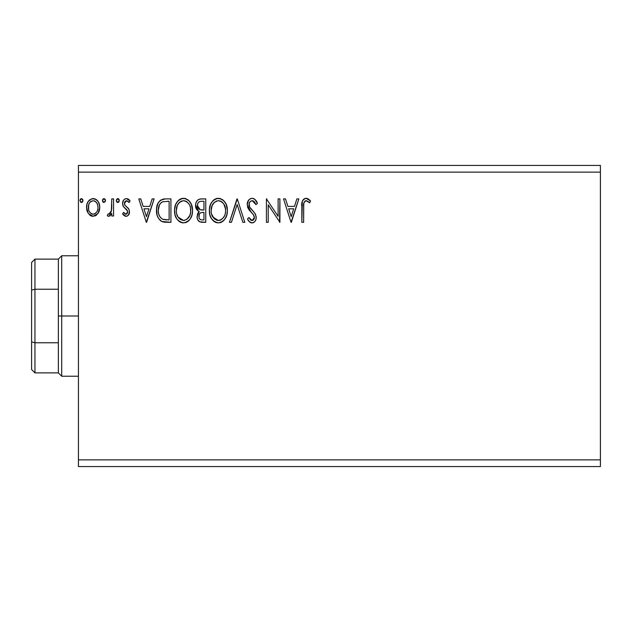 <?xml version="1.0" encoding="UTF-8"?>
<svg xmlns="http://www.w3.org/2000/svg" width="632" height="632" viewBox="0 0 632 632"><rect width="100%" height="100%" fill="white"/><g stroke="black" fill="none" stroke-linecap="round" stroke-linejoin="round"><path stroke-width="0.95" d="M78.439 466.566L600.4 466.566L78.439 466.566L78.439 172.125L600.4 172.125L600.4 459.875L78.439 459.875L78.439 466.566M600.4 165.434L78.439 165.434L78.439 459.875L600.4 459.875L600.4 466.566L600.4 172.125L78.439 172.125L78.439 165.434L600.4 165.434L600.4 172.125L600.4 165.434M105.465 200.549L105.094 199.254L103.964 198.59L102.842 199.262L102.463 200.549L103.316 202.311L105.094 201.837L105.465 200.549L103.964 198.59L102.463 200.549L103.964 202.501L105.465 200.549M119.282 200.549L118.911 199.254L117.947 198.606L117.133 198.78L116.296 200.21L116.651 201.837L117.607 202.485L118.911 201.837L119.282 200.549L117.781 198.59L116.28 200.549L117.781 202.501L119.282 200.549M152.146 198.89L154.113 198.89L146.6 222.314L154.113 198.89L152.146 198.89L149.745 206.403L143.164 206.403L140.754 198.89L138.795 198.89L146.3 222.314L154.113 198.89L152.146 198.89L149.745 206.403L143.164 206.403L140.754 198.89L138.795 198.89L146.3 222.314L138.795 198.89L140.754 198.89M192.547 210.503L191.354 204.349L189.079 200.834L185.587 198.59L181.424 198.598L177.948 200.889L175.696 204.436L174.558 209.563L175.025 214.825L176.699 218.712L179.622 221.753L182.593 222.843L185.729 222.59L188.557 220.9L190.445 218.569L192.041 214.683L192.547 210.503C192.626 203.836 189.616 199.767 183.509 198.29C177.41 199.815 174.416 203.923 174.527 210.614C174.408 217.368 177.45 221.469 183.651 222.914C189.711 221.319 192.681 217.179 192.547 210.503M296.882 198.89L298.841 198.89L291.336 222.314L298.841 198.89L296.882 198.89L294.473 206.403L287.9 206.403L285.49 198.89L283.531 198.89L291.036 222.314L298.841 198.89L296.882 198.89L294.473 206.403L287.9 206.403L285.49 198.89L283.531 198.89L291.036 222.314L283.531 198.89L285.49 198.89M252.136 198.29L250.027 198.883L248.447 200.439L247.191 204.634L248.352 208.797L253.314 214.525L254.333 216.737L253.827 219.549L252.563 220.457L250.951 220.213L248.905 217.511L247.499 218.948L249.237 221.595L252.018 222.914L253.835 222.401L255.202 221.082L255.968 219.344L256.15 216.523L254.909 213.308L249.585 206.964L249.206 203.259L250.312 201.458L252.271 200.7L254.601 202.114L255.944 204.602L257.406 203.409L254.83 199.309L252.136 198.29C248.874 199.009 247.223 201.118 247.191 204.634L251.086 212.194L253.314 214.525L254.404 217.55L252.042 220.513L248.905 217.511L247.499 218.948C248.329 221.161 249.838 222.488 252.018 222.914C254.838 222.306 256.237 220.489 256.205 217.448L255.281 213.885L249.585 206.964L249 204.665C249.04 202.406 250.13 201.079 252.271 200.7L255.944 204.602L257.406 203.409C256.624 200.549 254.87 198.843 252.136 198.29L254.427 199.001M227.378 210.503L226.185 204.349L223.91 200.834L220.418 198.59L216.263 198.598L212.779 200.889L210.527 204.436L209.39 209.563L209.856 214.825L211.53 218.712L214.453 221.753L217.424 222.843L220.56 222.59L223.388 220.9L225.276 218.569L226.872 214.683L227.378 210.503C227.457 203.836 224.447 199.767 218.34 198.29C212.241 199.815 209.247 203.923 209.358 210.614C209.239 217.368 212.281 221.469 218.482 222.914C224.542 221.319 227.512 217.179 227.378 210.503M82.95 200.549L82.571 199.254L81.449 198.59L80.319 199.262L79.94 200.549L80.793 202.311L82.579 201.837L82.95 200.549L81.449 198.59L79.94 200.549L81.449 202.501L82.95 200.549M201.079 198.89L205.756 198.89L199.87 199.017L197.737 200.091L196.299 202.019L195.62 204.333L195.762 207.399L196.979 209.911L199.246 211.53L197.555 213.75L197.121 217.637L197.769 219.802L199.68 221.816L205.756 222.314L205.756 198.89L205.756 222.314L205.756 198.89L201.079 198.89C197.413 199.459 195.572 201.671 195.549 205.542C195.525 208.339 196.757 210.338 199.246 211.53L197.05 216.515C197.081 220.205 198.883 222.132 202.445 222.314L205.756 222.314L202.445 222.314M231.438 222.314L229.479 222.314L236.984 198.89L229.479 222.314L231.438 222.314L237.134 204.547L242.83 222.314L244.789 222.314L237.284 198.89L244.789 222.314L237.284 198.89L229.479 222.314L231.438 222.314L237.134 204.547L242.83 222.314L244.789 222.314L242.83 222.314M303.644 206.735L303.85 203.125L304.956 201.126L306.757 200.786L309.641 202.801L310.549 201L308.629 199.135L306.125 198.29L303.708 199.135L302.309 201.308L301.843 222.314L303.644 222.314L303.644 206.735C303.099 203.867 303.937 201.853 306.149 200.7L309.641 202.801L310.549 201L306.125 198.29C302.554 199.515 301.124 202.248 301.843 206.498L301.843 222.314L303.644 222.314L303.731 204.025M278.12 198.89L278.12 216.318L266.412 198.89L266.412 222.314L268.213 222.314L268.213 204.847L279.921 222.314L279.921 198.89L278.12 198.89L279.921 198.89L278.12 198.89L278.12 216.318L266.412 198.89L266.412 222.314L268.213 222.314L268.213 204.847L279.921 222.314L279.921 198.89L279.542 222.314M165.481 198.89L160.56 200.131L157.992 203.307L156.618 208.252L157.028 214.825L158.34 218.143L161.444 221.287L164.541 222.172L170.924 222.314L170.924 198.89L165.481 198.89C159.232 199.744 156.246 203.551 156.515 210.306C156.238 215.109 158.008 218.83 161.808 221.469L170.924 222.314L170.924 198.89L170.924 222.314L167.377 222.314M126.06 216.31L127.561 215.907L128.675 214.809L129.457 211.143L128.486 208.505L124.812 205.084L124.52 202.485L125.27 201.245L126.582 200.7L129.054 202.501L130.089 200.913L128.533 199.262L126.384 198.59L124.733 199.048L123.509 200.257L122.584 203.536L123.39 206.546L127.577 211.096L127.585 212.692L126.7 213.979L125.215 214.019L123.635 212.407L122.584 213.877L124.062 215.496L126.06 216.31C128.383 215.828 129.528 214.327 129.489 211.823L128.912 209.184L124.812 205.084L124.385 203.449L126.582 200.7L129.054 202.501L130.089 200.913L126.384 198.59C123.833 199.135 122.569 200.786 122.584 203.536L123.177 206.182L127.253 210.353L127.688 211.902L125.95 214.208L123.635 212.407L122.584 213.877L126.06 216.31L126.835 216.215M111.769 198.89L113.57 198.89L111.769 198.89L111.358 211.104L110.418 213.292L109.233 214.169L108.127 213.9L107.266 215.725L108.451 216.294L109.707 216.033L111.769 213.49L111.769 216.01L113.57 216.01L113.57 198.89L113.57 216.01L113.57 198.89L111.769 198.89L111.493 210.519L108.933 214.208L108.127 213.9L107.266 215.725L108.641 216.31L111.769 213.49L111.769 216.01L113.57 216.01L111.769 216.01M98.015 213.474L99.761 207.407C99.809 202.548 97.605 199.609 93.149 198.59C88.701 199.609 86.505 202.548 86.552 207.407L88.298 213.49L93.149 216.31L98.015 213.474L99.666 209.002L99.556 205.123L98.15 201.592L95.519 199.112L91.64 198.788L88.156 201.6L86.932 204.381L86.647 209.01L88.298 213.49L91.703 216.12L95.298 215.875L98.007 213.482M82.579 201.837L81.789 202.445M81.275 202.485L79.94 200.542M79.964 200.21L80.785 198.788M82.508 199.159L82.855 199.854M201.877 222.298L201.316 222.251M199.601 221.777L199.199 221.532M199.175 221.516L198.717 221.137M198.377 220.766L197.776 219.81M197.54 219.265L197.366 218.775M197.35 218.719L197.129 217.692M198.243 212.526L198.661 212.044M198.409 211.104L195.565 204.934M195.865 203.156L196.299 202.027M196.402 201.829L196.923 200.984M198.203 199.728L198.732 199.412M195.549 205.542L195.565 206.008M196.094 208.418L196.441 209.145M198.085 208.149L198.977 209.113L197.516 206.885L197.65 203.796L197.35 205.542C197.516 202.667 199.033 201.252 201.892 201.3L203.954 201.3L203.954 210.006L200.178 209.729L203.046 210.006L200.178 209.729L197.35 205.542L197.445 206.593M201.434 219.873L202.09 219.912C199.933 219.818 198.859 218.664 198.851 216.468C198.946 213.742 200.344 212.392 203.038 212.407L203.954 212.407L203.954 219.912L201.411 219.873L199.633 219.004L200.557 219.66M198.851 216.468L199.017 217.811L199.278 214.374L198.851 216.468M203.038 212.407L201.371 212.565L203.954 212.407L203.954 219.912L202.09 219.912M200.581 212.85L201.371 212.565M199.704 213.64L199.42 214.074M199.546 209.468L198.977 209.113M199.435 201.671L200.534 201.379M197.65 203.796L198.006 203.038M199.633 219.004L199.017 217.811M199.278 214.374L199.925 213.371M227.346 211.586L227.259 212.581M226.872 214.706L226.627 215.559M226.335 216.397L224.036 220.252M221.919 221.974L220.568 222.583M216.381 222.63L215.196 222.172M214.438 221.745L213.45 220.995M212.81 220.363L211.523 218.696M210.527 216.808L210.227 216.049M209.8 214.596L209.484 212.763M209.476 208.497L209.642 207.391M210.156 205.408L210.511 204.46M210.527 204.428L212.099 201.711M212.779 200.889L213.774 199.941M214.374 199.491L215.117 199.056M216.27 198.59L217.266 198.369M219.391 198.361L220.418 198.59M222.535 199.625L223.894 200.818M224.597 201.648L225.174 202.461M225.45 202.912L226.185 204.341M226.39 204.847L226.872 206.332M223.91 200.834L222.314 199.475M217.977 200.707L218.403 200.7C223.27 201.908 225.663 205.179 225.577 210.511L225.49 208.868M219.241 200.755L220.947 201.3L219.241 200.755M222.867 202.793L223.965 204.278M225.308 207.715L225.577 210.511C225.687 215.883 223.293 219.217 218.403 220.513C213.49 219.272 211.08 215.978 211.159 210.622L211.183 211.467L211.159 210.622C211.048 205.21 213.458 201.908 218.403 200.7M224.652 215.496L223.215 217.961M211.254 212.312L211.183 211.467M212.881 217.084L218.403 220.513L219.249 220.442L216.737 220.252L214.161 218.656L211.562 213.972M215.931 201.252L216.729 200.944M214.248 202.414L212.494 204.744M212.091 205.613L214.603 202.106M211.562 207.241L211.159 210.622L212.091 205.629M221.919 201.916L222.835 202.769M219.581 220.378L220.536 220.055M220.852 219.904L219.249 220.442M223.894 217.013L221.579 219.47M223.902 216.989L224.234 216.405M225.482 212.21L225.182 213.877M255.928 200.534L257.003 202.469M257.406 203.409L255.944 204.602L254.601 202.114M254.064 201.505L253.598 201.126M252.958 200.802L251.915 200.715M250.588 201.245L249.988 201.782M249.822 201.987L249.206 203.259M249.048 203.954L249.04 205.258M249.285 206.277L250.003 207.667M250.493 208.355L250.951 208.931M251.741 209.832L252.571 210.701M253.203 211.341L253.811 212.004L253.195 211.341M255.676 214.714L255.486 214.303M256.15 218.411L255.968 219.336M255.96 219.375L255.202 221.089M253.827 222.409L252.966 222.788M252.018 222.914L252.492 222.883M251.236 222.827L250.177 222.377M249.64 221.99L249.229 221.595M247.499 218.948L248.905 217.511L249.174 218.008M250.106 219.446L250.951 220.213M251.481 220.442L252.563 220.457M254.277 218.569L254.404 217.55M253.764 215.204L252.113 213.229M250.335 211.396L249.664 210.63M249.616 210.575L248.945 209.706M247.87 207.817L247.507 206.806M247.499 202.422L249.142 199.594M249.158 199.578L251.03 198.44M251.102 198.424L251.56 198.33M254.025 198.756L253.574 198.559M248.447 200.439L247.894 201.395M253.835 222.401L254.593 221.816M249.15 205.85L249.04 205.266M249.83 201.979L250.312 201.458M303.644 222.314L301.843 222.314M301.851 205.376L301.899 204.223M301.899 204.128L301.993 202.983M302.025 202.738L302.112 202.145M302.38 201.11L302.736 200.328M304.869 198.48L305.343 198.361M306.797 198.353L307.444 198.519M310.549 201L309.641 202.801L308.527 201.853M308.313 201.695L305.698 200.747M305.272 200.913L304.387 201.742M304.103 202.264L303.842 203.125M303.818 203.291L303.747 203.828M291.186 216.665L288.666 208.805L293.706 208.805L291.186 216.665L288.666 208.805L293.706 208.805L291.186 216.665M268.213 222.314L266.412 222.314L266.412 198.89L266.822 198.89M192.515 211.586L192.428 212.581M192.262 213.648L192.041 214.683M192.041 214.706L191.796 215.559M191.504 216.405L191.038 217.479M191.022 217.519L190.445 218.569M189.853 219.462L189.205 220.252M188.115 221.271L187.609 221.65M187.088 221.974L185.737 222.583M181.55 222.63L180.365 222.172M179.607 221.745L178.619 220.995M177.979 220.37L176.707 218.719M175.696 216.808L175.396 216.049M174.969 214.596L174.645 212.763M174.653 208.481L174.811 207.391M175.325 205.408L175.68 204.46M176.684 202.54L177.268 201.711M177.948 200.889L178.943 199.941M179.543 199.491L180.286 199.056M181.439 198.59L182.435 198.369M184.56 198.361L185.587 198.59M187.704 199.625L189.063 200.818M189.766 201.648L190.343 202.461M190.619 202.912L192.041 206.332M192.42 212.605L192.515 211.554M177.26 205.613L179.061 202.761L181.1 201.26L179.772 202.106M183.146 200.707L183.572 200.7C188.439 201.908 190.832 205.179 190.745 210.511L190.659 208.868M183.991 200.715L185.231 200.936M190.651 212.218L190.745 210.511C190.856 215.883 188.462 219.217 183.572 220.513L180.389 219.502L178.05 217.084L183.572 220.513C178.659 219.272 176.241 215.978 176.328 210.622L176.352 211.467L176.328 210.622C176.217 205.21 178.627 201.908 183.572 200.7M176.423 212.312L176.352 211.467M179.417 202.414L177.663 204.744M176.731 207.241L176.328 210.622L177.252 205.629M190.477 207.715L190.651 212.21L189.821 215.496L190.351 213.877M187.088 201.916L189.134 204.278M184.742 220.378L183.572 220.513M189.821 215.496L186.748 219.47M189.071 216.989L189.403 216.405M164.541 222.172L165.742 222.274M164.525 222.164L163.712 222.045M163.135 221.927L162.479 221.745M162.132 221.611L161.436 221.279M160.955 220.995L160.015 220.26M157.621 216.665L157.368 215.986M157.297 215.781L157.036 214.872M157.013 214.777L156.768 213.592M156.641 212.644L156.578 211.957M156.531 211.127L156.515 210.306M156.538 209.239L156.957 206.206M158.514 202.374L157.66 204.025M159.785 200.779L163.072 199.112M163.435 199.048L164.446 198.93M158.909 206.143L159.983 203.931L158.632 207.178M159.983 203.931L161.46 202.406M162.653 201.782L169.123 201.3L169.123 219.912L162.756 219.257C159.564 217.234 158.079 214.256 158.316 210.314L158.363 211.633L158.316 210.314C158.087 206.648 159.438 203.844 162.369 201.892L163.538 201.553M164.02 219.62L163.38 219.47M166.627 219.889L165.315 219.802M158.521 212.945L158.363 211.633M159.849 216.665L158.814 214.24M162.163 218.964L160.212 217.21M159.398 204.934L158.316 210.314L158.561 207.509M146.458 216.665L143.938 208.805L148.97 208.805L146.458 216.665L143.938 208.805L148.97 208.805L146.458 216.665M125.499 216.247L125.002 216.081M124.48 215.804L124.07 215.512M123.738 215.22L123.272 214.738M123.256 214.722L122.916 214.311M122.584 213.877L123.635 212.407L124.077 213.016M125.578 214.161L126.337 214.153M127.593 212.66L127.577 211.096M127.577 211.112L126.692 209.634M126.44 209.397L125.958 208.979M125.95 208.971L125.452 208.584M122.869 205.455L122.655 204.555M122.663 202.469L122.798 201.829M122.916 201.45L123.09 201.008M124.338 199.325L125.926 198.622M127.522 198.772L128.509 199.246M128.541 199.262L129.473 200.067M130.089 200.913L129.054 202.501L128.035 201.284M126.977 200.739L126.345 200.715M124.946 201.616L124.528 202.469M124.504 202.54L124.409 203.875M124.496 204.333L124.923 205.242M124.812 205.084L126.732 206.846M128.486 208.497L128.154 208.102M129.299 213.395L127.569 215.899M118.113 202.453L118.753 202.043M117.607 202.485L116.28 200.542M116.296 200.21L117.125 198.788M117.947 198.606L118.429 198.78M118.84 199.159L119.187 199.854M110.165 215.741L109.715 216.033M108.641 216.31L107.266 215.725L108.127 213.9L109.51 214.074M108.127 213.9L108.933 214.208L108.127 213.9M110.734 212.81L110.418 213.292M111.2 211.68L111.493 210.519M111.659 209.058L111.753 206.814M111.761 206.111L111.769 204.65M111.73 207.588L111.706 208.323M103.308 202.311L102.842 201.845M102.834 201.829L102.558 201.26M102.55 199.87L103.616 198.645M105.023 199.159L105.378 199.862M96.356 215.259L95.29 215.875M93.149 216.31L92.422 216.263M91.687 216.112L90.502 215.623M90.25 215.465L89.776 215.125M87.5 212.06L86.995 210.725M86.971 210.63L86.647 208.995M86.639 205.89L86.932 204.381M87.2 203.528L87.548 202.698M87.579 202.627L88.148 201.616M89.057 200.415L89.831 199.704M92.391 198.645L93.536 198.606M93.923 198.645L94.658 198.788M95.519 199.112L96.056 199.412M96.625 199.823L97.423 200.597M97.731 200.984L98.11 201.529M98.165 201.608L98.774 202.714M99.145 203.63L99.382 204.389M99.556 205.163L99.738 206.64M99.666 209.018L99.358 210.551M98.805 212.076L98.489 212.7M99.106 211.341L99.35 210.575M91.008 201.363L93.157 200.7L90.163 202.09M88.614 209.674L88.622 205.131L88.354 207.391C88.267 203.773 89.87 201.537 93.157 200.7C96.443 201.537 98.047 203.765 97.96 207.391L97.691 205.131L97.96 207.391C98.039 211.025 96.435 213.3 93.157 214.208C89.878 213.292 88.275 211.025 88.354 207.391L88.417 208.552M92.027 214.027L92.865 214.193L91.008 213.498L89.42 211.665M90.984 201.379L90.558 201.711M88.622 205.131L89.491 202.998M96.83 203.006L96.341 202.303M94.279 200.865L94.737 201.039M94.579 213.916L93.726 214.161M96.025 212.858L95.306 213.498M96.83 211.775L96.459 212.336M202.327 209.99L201.6 209.958M201.245 209.927L200.526 209.824M198.574 202.28L199.285 201.75M201.892 201.3L203.954 201.3L203.954 210.006L203.046 210.006M220.947 201.3L221.571 201.663M223.862 204.104L225.482 208.829M178.026 204.112L178.58 203.314M181.1 201.26L181.898 200.944M186.116 201.3L186.74 201.663M189.813 205.59L190.351 207.178M178.05 217.084L176.731 213.972M167.188 201.3L169.123 201.3L169.123 219.912L167.938 219.912M89.784 202.548L90.147 202.106M95.306 201.363L96.838 203.022L97.691 205.131M97.96 207.391L97.944 207.968M97.699 209.674L97.423 210.551M31.6 262.47L31.6 290.08L31.6 262.47L34.95 259.12L34.95 372.88L34.95 342.765L31.6 341.92L31.6 290.08L31.6 369.53L31.6 341.92L34.95 342.765L58.365 342.765L58.365 372.88L58.365 316L58.365 342.765L34.95 342.765L34.95 259.12L58.365 259.12L58.365 316L61.715 316L61.715 255.77L61.715 316L78.439 316L61.715 316L61.715 376.23L61.715 316L58.365 316L58.365 259.12L61.715 255.77L78.439 255.77M34.95 289.235L58.365 289.235L34.95 289.235L31.6 290.08L34.95 289.235M78.439 376.23L61.715 376.23L58.365 372.88L34.95 372.88L31.6 369.53"/></g></svg>
